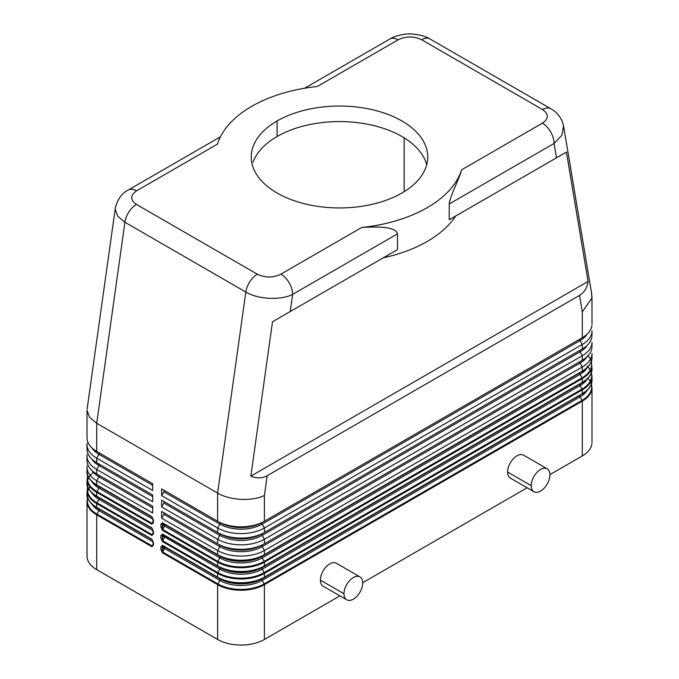 <?xml version="1.0" encoding="UTF-8"?>
<svg xmlns="http://www.w3.org/2000/svg" width="679" height="679" viewBox="0 0 679 679"><rect width="100%" height="100%" fill="white"/><g stroke="black" fill="none" stroke-linecap="round" stroke-linejoin="round"><path stroke-width="1.02" d="M115.226 209.302L117.713 216.16L124.919 222.237L245.823 292.046C258.037 299.439 280.495 300.525 292.632 294.389A16.551 9.557 -120 0 0 280.928 274.121C273.102 277.889 265.243 277.923 257.349 274.231L136.437 204.421C130.037 199.864 130.096 195.323 136.623 190.807L217.399 144.169A124.104 71.651 -0 0 1 317.297 86.496L398.072 39.857C405.898 36.097 413.757 36.063 421.651 39.755L542.563 109.565C548.963 114.123 548.904 118.655 542.377 123.179A16.551 9.557 60 0 1 554.081 143.447L561.906 135.248L563.578 125.997M128.908 189.704A16.551 9.557 60 0 1 136.623 190.807M87.014 410.337L89.484 417.195L96.707 423.272L124.919 222.237A16.551 9.557 -60 0 1 136.437 204.421M257.349 274.231A16.551 9.557 -60 0 0 245.823 292.046L217.611 493.081C229.833 500.474 252.282 501.577 264.42 495.449L267.187 475.724C262.196 478.406 256.747 478.551 250.84 476.149L272.5 321.778L290.222 311.542L292.632 294.389L397.487 233.856C395.849 226.285 376.48 226.565 361.703 227.49A124.104 71.651 0 0 0 461.601 169.818C459.522 178.628 450.432 194.763 449.226 203.98L449.226 219.741L566.413 152.088L588.073 281.454C587.199 287.769 584.347 292.411 579.526 295.39L267.187 475.724M250.84 476.149L588.073 281.454M449.226 203.98L554.081 143.447L556.491 157.817M579.526 295.39L582.293 311.924L591.918 298.073L591.545 293.379M449.226 219.741L566.413 152.088M272.5 321.778L383.287 257.816A124.104 71.651 0 0 0 455.626 216.049M383.287 257.816L397.487 249.617L397.487 233.856M290.222 311.542L397.487 249.617M277.091 120.964A88.253 50.95 0 0 0 251.298 155.253A88.253 50.95 0 0 0 304.345 203.725A88.253 50.95 0 0 0 401.909 193.023A88.253 50.95 0 0 0 427.728 155.822A88.253 50.95 0 0 0 372.33 109.701A88.253 50.95 0 0 0 277.091 120.964L277.091 136.504A88.253 50.95 0 0 0 253.038 162.315M398.072 39.857A16.551 9.557 -120 0 0 390.357 38.762M426.726 164.759A88.253 50.95 0 0 0 366.94 124.104A88.253 50.95 0 0 0 277.091 136.504M404.149 191.682L404.149 137.845M87.082 436.656A33.093 19.105 0 0 0 96.707 451.425L152.673 483.737L152.673 490.493L96.707 458.181A33.093 19.105 180 0 1 87.082 443.412M87.082 447.919A33.093 19.105 0 0 0 96.707 462.679L152.673 494.999L152.673 501.747L96.707 469.435A33.093 19.105 180 0 1 87.082 454.675M87.082 459.174A33.093 19.105 0 0 0 96.707 473.942L152.673 506.254L152.673 513.01L96.707 480.698A33.093 19.105 180 0 1 87.082 465.93M93.32 472.312A32.77 18.919 -0 0 0 96.936 496.595L152.121 528.457L96.936 496.595A1.103 0.637 -60 0 1 96.707 496.086A33.093 19.105 180 0 1 87.039 481.759M153.055 534L152.121 534.687L96.936 502.825A1.103 0.637 120 0 0 96.707 503.589L151.892 535.451L153.454 533.804L153.454 531.402L151.892 527.948L96.707 496.086L96.707 492.334L151.892 524.196L153.454 522.541L153.454 520.139A1.103 0.637 180 0 1 153.131 519.732M153.055 522.737L152.121 523.424L96.936 491.562A32.77 18.919 180 0 1 87.71 475.342M153.114 520.64L152.682 519.112L98.939 488.082L96.936 491.562A1.103 0.637 -60 0 0 96.707 492.334A33.093 19.105 0 0 1 87.056 479.798M88.618 477.201A32.77 18.919 0 0 0 96.936 485.332L98.939 486.495A1.375 0.798 -60 0 1 98.939 488.082A29.935 17.281 180 0 1 91.835 481.547M153.454 520.139L151.892 516.694L96.707 484.831L96.707 480.698L98.939 476.828A29.935 17.281 180 0 1 91.954 470.479M153.055 545.254L152.121 545.941L96.936 514.079A32.77 18.919 180 0 1 87.71 497.86M87.082 554.879A33.093 19.105 0 0 0 96.707 569.647L96.707 514.852L151.892 546.714L153.454 545.067L153.454 542.657L151.892 539.211L96.707 507.349L96.707 503.589A33.093 19.105 -0 0 1 87.056 491.061M153.114 543.166L152.682 541.63L98.939 510.6A29.935 17.281 180 0 1 91.835 504.064M90.18 486.758A32.77 18.919 0 0 0 96.936 507.85L98.939 509.012A1.375 0.798 -60 0 1 98.939 510.6L96.936 514.079M96.707 569.647L217.611 639.457A33.093 19.105 0 0 0 264.42 639.457L339.916 595.865M590.382 386.003A32.77 18.919 0 0 1 582.064 394.134A1.103 0.637 -120 0 0 582.293 393.633L264.42 577.15A33.093 19.105 180 0 1 217.611 577.15L162.425 545.288L160.864 546.943L160.864 549.345L162.425 552.791L217.611 584.653A1.103 0.637 -60 0 1 217.84 583.889L162.654 552.027L162.425 549.345L162.654 545.797L217.84 577.659A32.77 18.919 0 0 0 264.19 577.659L580.061 395.297A1.375 0.798 -120 0 0 580.061 396.884L582.064 400.364L264.19 583.889A32.77 18.919 180 0 1 217.84 583.889L219.852 580.409A29.935 17.281 0 0 0 262.179 580.409L264.19 583.889A1.103 0.637 -120 0 1 264.42 584.653L582.293 401.128A1.103 0.637 -120 0 0 582.064 400.364A32.77 18.919 180 0 0 587.742 378.008M160.864 524.417A1.103 0.637 180 0 0 162.425 524.417L163.333 524.943L162.425 526.828L162.654 523.28L217.84 555.142A32.77 18.919 0 0 0 264.19 555.142L582.064 371.617A1.103 0.637 -120 0 0 582.293 371.107L264.42 554.633A33.093 19.105 180 0 1 217.611 554.633L162.425 522.771L160.864 524.417L160.864 526.828L162.425 530.274L217.611 562.136A33.093 19.105 0 0 0 264.42 562.136L264.42 565.896A1.103 0.637 60 0 1 264.19 566.396L582.064 382.871A1.103 0.637 -120 0 0 582.293 382.37L264.42 565.896A33.093 19.105 180 0 1 217.611 565.896L162.425 534.034L160.864 535.68L160.864 538.082L162.425 541.536L217.611 573.399A1.103 0.637 -60 0 1 217.84 572.626L162.654 540.764L162.425 538.082L162.654 534.534L217.84 566.396A32.77 18.919 0 0 0 264.19 566.396L580.061 384.034A1.375 0.798 -120 0 0 580.061 385.63A29.935 17.281 0 0 0 587.165 379.086M591.918 354.727A33.093 19.105 180 0 1 582.293 366.983L264.42 550.508A33.093 19.105 180 0 1 217.611 550.508L161.644 518.196L161.644 511.44L217.611 543.752A33.093 19.105 0 0 0 264.42 543.752L582.293 360.226A33.093 19.105 0 0 0 591.918 347.971M591.918 343.464A33.093 19.105 180 0 1 582.293 355.72L264.42 539.245A33.093 19.105 180 0 1 217.611 539.245L161.644 506.933L161.644 500.177L217.611 532.489A33.093 19.105 0 0 0 264.42 532.489L582.293 348.964A33.093 19.105 0 0 0 591.918 336.708M591.918 332.201A33.093 19.105 180 0 1 582.293 344.465L264.42 527.982A33.093 19.105 180 0 1 217.611 527.982L161.644 495.67L161.644 488.914L217.611 521.234A33.093 19.105 0 0 0 264.42 521.234L582.293 337.709A33.093 19.105 0 0 0 591.918 325.453M161.644 488.914L219.852 522.524L217.611 521.234L217.611 493.081L96.707 423.272L96.707 451.425L98.939 452.715A1.375 0.798 -60 0 1 98.939 454.31A29.935 17.281 180 0 1 91.954 447.953M153.114 531.903L152.682 530.375L98.939 499.345A29.935 17.281 180 0 1 91.835 492.81M162.425 552.791A1.103 0.637 120 0 1 162.654 552.027L164.666 548.547L219.852 580.409A1.375 0.798 -60 0 0 219.852 578.822A29.935 17.281 0 0 0 262.179 578.822L580.061 395.297M160.864 546.943A1.103 0.637 180 0 0 162.425 546.943L163.333 547.461L162.425 549.345A1.103 0.637 -0 0 1 160.864 549.345M362.705 582.709L527.133 487.777M549.922 474.621L582.293 455.932A33.093 19.105 0 0 0 591.918 443.676M523.433 455.074A13.24 7.647 120 0 0 513.282 458.809A13.24 7.647 120 0 0 507.603 472.032A13.24 7.647 120 0 0 510.124 477.957M336.215 563.163A13.24 7.647 120 0 0 326.064 566.897A13.24 7.647 120 0 0 320.386 580.121A13.24 7.647 120 0 0 322.907 586.036M531.199 485.655A13.24 7.647 120 0 0 533.94 491.715A13.24 7.647 120 0 0 544.142 488.167A13.24 7.647 120 0 0 549.922 474.842A13.24 7.647 120 0 0 547.189 468.79A13.24 7.647 120 0 0 536.987 472.329A13.24 7.647 120 0 0 531.199 485.655L507.603 472.032M343.981 593.743A13.24 7.647 120 0 0 346.731 599.803A13.24 7.647 120 0 0 356.925 596.255A13.24 7.647 120 0 0 362.705 582.93A13.24 7.647 120 0 0 359.972 576.878A13.24 7.647 120 0 0 349.77 580.418A13.24 7.647 120 0 0 343.981 593.743L320.386 580.121M162.425 541.536A1.103 0.637 120 0 1 162.654 540.764L164.666 537.293A1.375 0.798 120 0 0 164.666 535.697L219.852 567.559A29.935 17.281 0 0 0 262.179 567.559L582.064 382.871A32.77 18.919 0 0 0 590.382 374.749M582.064 389.101L264.19 572.626A32.77 18.919 180 0 1 217.84 572.626L219.852 569.155A29.935 17.281 0 0 0 262.179 569.155L580.061 385.63L582.064 389.101A32.77 18.919 180 0 0 587.191 366.185M217.611 577.15L217.611 573.399A33.093 19.105 0 0 0 264.42 573.399L582.293 389.873A33.093 19.105 -0 0 0 591.918 377.617M160.864 535.68A1.103 0.637 180 0 0 162.425 535.68L219.852 569.155A1.375 0.798 -60 0 0 219.852 567.559L217.84 566.396A1.103 0.637 120 0 1 217.611 565.896L217.611 562.136A1.103 0.637 -60 0 1 217.84 561.372L162.654 529.51L162.425 526.828A1.103 0.637 0 0 1 160.864 526.828M163.333 536.52L162.425 538.082A1.103 0.637 0 0 1 160.864 538.082M161.644 500.177L163.885 501.467A1.375 0.798 -60 0 1 163.885 503.063L219.852 535.375A29.935 17.281 0 0 0 262.179 535.375L264.42 539.245L264.42 543.752L262.179 545.042L580.061 361.517A1.375 0.798 -120 0 0 580.061 363.104A29.935 17.281 0 0 0 587.046 356.755M264.42 495.449L264.42 521.234L262.179 522.524A29.935 17.281 0 0 1 219.852 522.524L163.885 490.213A1.375 0.798 -60 0 1 163.885 491.8L219.852 524.112A29.935 17.281 0 0 0 262.179 524.112L264.42 527.982L264.42 532.489L262.179 533.779A1.375 0.798 -120 0 0 262.179 535.375L580.061 351.849L582.293 355.72L582.293 360.226L580.061 361.517M264.19 555.142L580.061 372.771A1.375 0.798 -120 0 0 580.061 374.367A29.935 17.281 0 0 0 587.165 367.831M162.425 530.274A1.103 0.637 120 0 1 162.654 529.51L164.666 526.03L219.852 557.892A29.935 17.281 0 0 0 262.179 557.892L580.061 374.367L582.064 377.847L264.19 561.372A32.77 18.919 180 0 1 217.84 561.372L219.852 557.892A1.375 0.798 -60 0 0 219.852 556.296A29.935 17.281 0 0 0 262.179 556.296A1.375 0.798 -120 0 0 262.179 557.892L264.19 561.372M161.644 511.44L219.852 545.042L217.611 543.752L217.611 539.245L219.852 535.375A1.375 0.798 -60 0 0 219.852 533.779L217.611 532.489L217.611 527.982L219.852 524.112A1.375 0.798 -60 0 0 219.852 522.524M163.885 514.317L219.852 546.629A1.375 0.798 -60 0 0 219.852 545.042L163.885 512.73A1.375 0.798 -60 0 1 163.885 514.317L161.644 518.196M264.42 521.234L580.061 338.999A1.375 0.798 -120 0 0 580.061 340.586L582.293 344.465L582.293 348.964L580.061 350.254A1.375 0.798 -120 0 0 580.061 351.849A29.935 17.281 0 0 0 587.046 345.501M582.293 337.709L580.061 338.999L582.293 337.709L582.293 311.924M163.885 491.8L161.644 495.67M219.852 533.779L163.885 501.467L219.852 533.779A29.935 17.281 0 0 0 262.179 533.779L582.293 348.964M163.885 503.063L161.644 506.933M580.061 372.771L582.064 371.617A32.77 18.919 0 0 0 590.382 363.486M264.42 562.136L582.293 378.61A1.103 0.637 -120 0 0 582.064 377.847A32.77 18.919 180 0 0 587.742 355.49M264.19 577.659L262.179 578.822A1.375 0.798 -120 0 0 262.179 580.409L580.061 396.884A29.935 17.281 0 0 0 587.165 390.349M544.753 410.642L544.753 411.542M560.192 402.63L559.411 402.18M526.548 422.058L525.767 421.608M542.377 123.179L461.601 169.818M542.563 109.565A16.551 9.557 -60 0 1 550.321 108.479M361.703 227.49L280.928 274.121M421.651 39.755A16.551 9.557 -60 0 1 429.883 38.915C428.805 38.024 425.818 36.827 420.929 35.325C413.681 33.908 408.402 33.543 405.091 34.213C398.369 35.172 393.268 36.785 389.805 39.042L304.591 88.236M110.354 522.728L110.354 521.913M152.673 494.999L96.707 462.679L96.707 458.181L98.939 454.31L152.673 485.332M96.707 462.679L98.939 463.978A1.375 0.798 -60 0 1 98.939 465.565A29.935 17.281 180 0 1 91.954 459.216M152.673 496.587L98.939 465.565L96.707 469.435L96.707 473.942L98.939 475.232A1.375 0.798 -60 0 1 98.939 476.828L152.673 507.85M152.673 506.254L96.707 473.942M87.616 475.071L87.014 482.574C86.199 486.605 89.509 491.282 96.927 496.595L152.121 528.457A1.103 0.637 -60 0 1 151.892 527.948M153.131 532.939L152.121 534.687A1.103 0.637 -60 0 0 151.892 535.451M96.936 496.595L98.939 497.749A1.375 0.798 -60 0 1 98.939 499.345L96.936 502.825A32.77 18.919 180 0 1 87.71 486.597M151.892 524.196A1.103 0.637 -60 0 1 152.121 523.424L153.131 521.676M87.014 467.186L87.014 471.319C86.199 475.351 89.509 480.019 96.927 485.332L152.121 517.194A1.103 0.637 -60 0 1 151.892 516.694M96.936 485.332A1.103 0.637 -60 0 1 96.707 484.831A33.093 19.105 180 0 1 87.039 470.496M153.131 544.193L152.121 545.941A1.103 0.637 -60 0 0 151.892 546.714M217.611 639.457L217.611 584.653A33.093 19.105 0 0 0 264.42 584.653L264.42 639.457M163.333 524.943A1.103 0.9 120 0 1 164.666 524.434L217.84 555.142A1.103 0.637 120 0 1 217.611 554.633L217.611 550.508L219.852 546.629A29.935 17.281 0 0 0 262.179 546.629L580.061 363.104L582.293 366.983L582.293 371.107A33.093 19.105 180 0 0 591.918 358.851M87.014 493.837C86.199 497.868 89.509 502.536 96.927 507.85A1.103 0.637 -60 0 1 96.707 507.349A33.093 19.105 180 0 1 87.014 493.837L87.616 486.325M96.936 507.85L152.121 539.712A1.103 0.637 -60 0 1 151.892 539.211M87.056 502.324A33.093 19.105 -0 0 0 96.707 514.852M152.673 483.737L96.707 451.425M163.333 547.461A1.103 0.9 120 0 1 164.666 548.547L163.333 547.783M164.666 546.96L219.852 578.822L164.666 546.96M582.293 455.932L582.293 401.128A33.093 19.105 0 0 0 591.918 388.872M591.918 381.369A33.093 19.105 180 0 1 582.293 393.633L582.293 389.873M162.425 534.034A1.103 0.637 120 0 0 162.646 534.534L217.84 566.396M591.918 370.114A33.093 19.105 180 0 1 582.293 382.37L582.293 378.61A33.093 19.105 0 0 0 591.918 366.354M262.179 567.559A1.375 0.798 -120 0 0 262.179 569.155L264.19 572.626A1.103 0.637 -120 0 1 264.42 573.399L264.42 577.15M163.333 536.198A1.103 0.9 120 0 1 164.666 535.697L162.654 534.534M162.425 522.771A1.103 0.637 120 0 0 162.654 523.28L217.84 555.142M163.333 525.257L164.666 526.03A1.375 0.798 120 0 0 164.666 524.434L162.654 523.28M264.42 554.633L264.42 550.508L262.179 546.629A1.375 0.798 -120 0 1 262.179 545.042A29.935 17.281 0 0 1 219.852 545.042M262.179 522.524A1.375 0.798 -120 0 0 262.179 524.112L580.061 340.586A29.935 17.281 0 0 0 587.046 334.238M264.42 532.489L262.179 533.779M162.425 545.288A1.103 0.637 120 0 0 162.654 545.797M220.403 136.835L128.348 189.984C122.008 193.04 117.662 199.074 115.32 208.088M115.311 208.139L87.099 409.182M563.595 126.133L591.808 294.593M563.595 126.09C561.83 118.307 557.569 112.519 550.805 108.733M550.839 108.742L429.926 38.941M87.014 444.669L87.014 449.175M87.014 455.932L87.014 460.43M152.987 522.847L153.131 519.69L152.121 517.194M152.987 545.364L153.131 542.207L152.121 539.712M87.014 501.34L87.014 556.135M87.616 497.588L87.014 501.331M152.987 534.11L153.131 530.944L152.121 528.457M87.014 437.913L87.014 410.456M533.94 491.715L510.345 478.092M346.731 599.803L323.128 586.181M582.098 394.117C591.12 388.507 592.181 382.684 591.986 380.121L591.986 376.361M582.098 382.854C591.12 377.252 592.181 371.421 591.986 368.867L591.384 361.347M582.064 382.871L580.061 384.034M591.384 372.61L591.986 376.353M582.098 371.6C591.12 365.989 592.181 360.167 591.986 357.604L591.986 353.47M591.986 342.208L591.986 346.714M591.986 330.953L591.986 335.451M591.986 324.197L591.986 296.74M591.384 383.873L591.986 387.616L591.986 442.419M523.585 455.159L547.181 468.782M336.368 563.247L359.963 576.87M551.84 406.551L551.84 407.451"/></g></svg>
